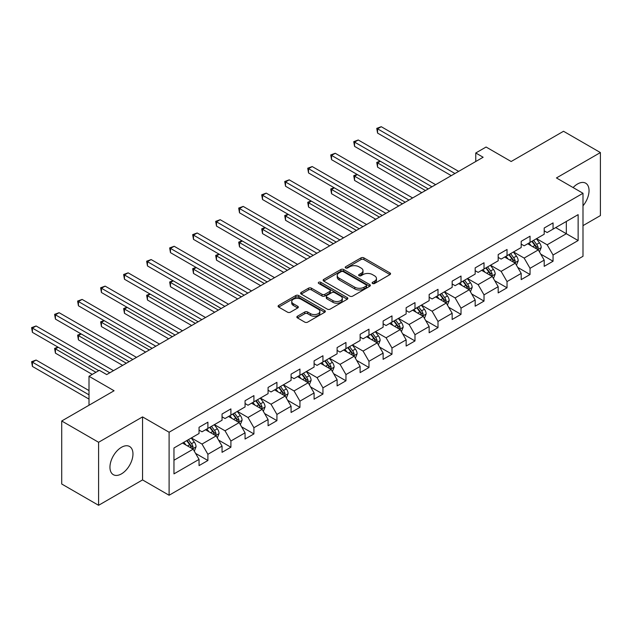 <?xml version="1.0" encoding="UTF-8"?>
<svg xmlns="http://www.w3.org/2000/svg" width="632" height="632" viewBox="0 0 632 632"><rect width="100%" height="100%" fill="white"/><g stroke="black" fill="none" stroke-linecap="round" stroke-linejoin="round"><path stroke-width="0.95" d="M372.548 283.484A1.43 0.83 0 0 0 374.579 283.484L389.96 274.596A2.046 1.185 0 0 0 390.56 273.767A2.046 1.185 0 0 0 389.96 272.929L363.898 257.88A2.046 1.185 0 0 0 361.006 257.88L345.617 266.759A1.43 0.83 0 0 0 345.198 267.344A1.43 0.83 0 0 0 345.617 267.936A1.43 0.83 0 0 0 347.647 267.936L349.638 266.783A6.549 3.784 0 0 1 358.905 266.783L361.077 268.039A6.549 3.784 0 0 1 362.997 270.709A6.549 3.784 0 0 1 361.077 273.387L359.087 274.533A1.43 0.83 0 0 0 358.668 275.118A1.43 0.83 0 0 0 359.087 275.71A1.43 0.83 0 0 0 361.109 275.71L363.1 274.557A6.549 3.784 0 0 1 372.367 274.557L374.539 275.813A6.549 3.784 0 0 1 376.459 278.483A6.549 3.784 0 0 1 374.539 281.161L372.548 282.307A1.43 0.83 0 0 0 372.13 282.899A1.43 0.83 0 0 0 372.548 283.484L372.548 282.307M121.463 473.874A16.274 9.393 120 0 0 132.088 459.535A16.274 9.393 120 0 0 129.592 446.5A16.274 9.393 120 0 0 121.463 447.306A16.274 9.393 120 0 0 110.829 461.644A16.274 9.393 120 0 0 113.325 474.679A16.274 9.393 120 0 0 121.463 473.874M582.996 205.819A16.274 9.393 120 0 0 585.674 183.185A16.274 9.393 120 0 0 577.537 183.991A16.274 9.393 120 0 0 573.113 187.562M297.443 316.229A2.046 1.185 0 0 0 296.843 317.067A2.046 1.185 0 0 0 297.443 317.896L304.758 322.123A2.046 1.185 0 0 0 307.65 322.123L324.737 312.255A2.046 1.185 0 0 0 325.338 311.418A2.046 1.185 0 0 0 324.737 310.581L298.675 295.539A2.046 1.185 0 0 0 295.776 295.539L278.696 305.398A2.046 1.185 0 0 0 278.096 306.236A2.046 1.185 0 0 0 278.696 307.073L287.528 312.176A2.046 1.185 0 0 0 290.42 312.176L297.735 307.95A2.046 1.185 0 0 0 298.336 307.113A2.046 1.185 0 0 0 297.735 306.283L293.351 303.747A5.475 3.16 0 0 1 291.747 301.511A5.475 3.16 0 0 1 295.128 298.596A5.475 3.16 0 0 1 301.101 299.276L318.259 309.182A5.475 3.16 0 0 1 319.863 311.418A5.475 3.16 0 0 1 316.482 314.341A5.475 3.16 0 0 1 310.51 313.654L307.65 312.003A2.046 1.185 0 0 0 304.758 312.003L297.443 316.229L297.443 317.896M582.996 225.632L600.4 215.583L600.4 152.565L563.523 131.274L511.162 161.508L486.087 147.027L475.762 152.991L483.132 157.25L106.705 374.579L99.335 370.32L89.009 376.277L89.009 405.231M98.592 442.282L98.592 505.3L142.548 479.917L142.548 416.899L98.592 442.282L61.723 420.991L114.084 390.758L89.009 376.277M142.548 416.899L169.1 432.233L582.996 193.274L582.996 256.292L169.1 495.251L169.1 432.233M600.4 152.565L556.444 177.94L582.996 193.274M349.78 296.124A2.046 1.185 0 0 0 352.68 296.124L369.76 286.257A2.046 1.185 0 0 0 370.36 285.427A2.046 1.185 0 0 0 369.76 284.59L343.705 269.54A2.046 1.185 0 0 0 340.806 269.54L323.718 279.407A2.046 1.185 0 0 0 323.118 280.245A2.046 1.185 0 0 0 323.718 281.074L349.78 296.124M319.302 283.792A1.43 0.83 0 0 1 320.756 283.989L320.756 282.291L347.252 297.585A2.046 1.185 0 0 1 347.845 298.423A2.046 1.185 0 0 1 347.252 299.26L330.165 309.119A2.046 1.185 0 0 1 327.265 309.119L301.211 294.077L308.519 289.883L308.519 288.184L301.211 292.403A2.046 1.185 0 0 0 300.611 293.24A2.046 1.185 0 0 0 301.211 294.077L301.211 292.403M308.519 289.883A2.046 1.185 0 0 1 311.418 289.883L311.418 288.184A2.046 1.185 0 0 0 308.519 288.184M311.418 288.184L321.98 294.283A2.046 1.185 0 0 0 324.88 294.283L329.73 291.486A2.046 1.185 0 0 0 330.331 290.649A2.046 1.185 0 0 0 329.73 289.812L318.726 283.46A1.43 0.83 0 0 1 318.307 282.875A1.43 0.83 0 0 1 319.192 282.109A1.43 0.83 0 0 1 320.756 282.291M98.592 505.3L61.723 484.009L61.723 420.991M195.58 453.397L207.896 460.507L207.896 454.289L222.053 446.113L222.053 452.33L230.909 447.219L230.909 441.002L245.066 432.825L245.066 439.043L253.914 433.931L253.914 427.714L268.079 419.545L268.079 425.755L276.927 420.651L276.927 414.434L291.083 406.257L291.083 412.475L299.939 407.363L299.939 401.146L314.096 392.97L314.096 399.187L322.944 394.076L322.944 387.858L337.109 379.69L337.109 385.907L345.957 380.796L345.957 374.579L360.122 366.402L360.122 372.619L368.97 367.508L368.97 361.291L383.126 353.114L383.126 359.332L391.982 354.228L391.982 348.011L406.139 339.834L406.139 346.052L414.987 340.94L414.987 334.723L429.152 326.547L429.152 332.764L438 327.653L438 321.435L452.157 313.259L452.157 319.476L461.012 314.373L461.012 308.155L475.169 299.979L475.169 306.196L484.017 301.085L484.017 294.868L498.182 286.691L498.182 292.908L507.03 287.797L507.03 281.58L521.195 273.411L521.195 279.62L530.043 274.517L530.043 268.3L544.199 260.123L544.199 266.341L553.055 261.229L553.055 255.012L578.13 240.539L578.13 214.643L566.327 221.461L566.327 233.722L578.13 240.539M207.896 460.507L199.048 465.61L199.048 459.393L173.966 473.874L173.966 447.985L199.048 433.505L199.048 427.287L207.896 422.184L207.896 428.401L222.053 420.225L222.053 414.007L230.909 408.896L230.909 415.113L245.066 406.937L245.066 400.72L253.914 395.608L253.914 401.826L268.079 393.649L268.079 387.44L276.927 382.328L276.927 388.546L291.083 380.369L291.083 374.152L299.939 369.041L299.939 375.258L314.096 367.081L314.096 360.864L322.944 355.753L322.944 361.97L337.109 353.802L337.109 347.584L345.957 342.473L345.957 348.69L360.122 340.514L360.122 334.296L368.97 329.185L368.97 335.402L383.126 327.226L383.126 321.009L391.982 315.905L391.982 322.115L406.139 313.946L406.139 307.729L414.987 302.617L414.987 308.835L429.152 300.658L429.152 294.441L438 289.33L438 295.547L452.157 287.37L452.157 281.153L461.012 276.05L461.012 282.267L475.169 274.091L475.169 267.873L484.017 262.762L484.017 268.979L498.182 260.803L498.182 254.585L507.03 249.474L507.03 255.691L521.195 247.515L521.195 241.305L530.043 236.194L530.043 242.412L544.199 234.235L544.199 228.018L553.055 222.906L553.055 229.124L578.13 214.643M205.534 429.76L216.152 435.89L201.995 444.067L191.377 437.937M199.048 430.1L201.995 431.806L207.896 428.401M201.995 444.067L207.896 454.289M216.152 435.89L222.053 446.113M228.547 416.472L239.165 422.611L225.008 430.779L214.382 424.649M222.053 416.82L225.008 418.518L230.909 415.113M225.008 430.779L230.909 441.002M239.165 422.611L245.066 432.825M251.56 403.192L262.177 409.323L248.013 417.499L237.395 411.369M245.066 403.532L248.013 405.238L253.914 401.826M248.013 417.499L253.914 427.714M262.177 409.323L268.079 419.545M274.565 389.905L285.19 396.035L271.025 404.211L260.408 398.081M268.079 390.244L271.025 391.951L276.927 388.546M271.025 404.211L276.927 414.434M285.19 396.035L291.083 406.257M297.577 376.625L308.195 382.755L294.038 390.932L283.413 384.793M291.083 376.964L294.038 378.663L299.939 375.258M294.038 390.932L299.939 401.146M308.195 382.755L314.096 392.97M320.59 363.337L331.208 369.467L317.051 377.644L306.425 371.513M314.096 363.677L317.051 365.383L322.944 361.97M317.051 377.644L322.944 387.858M331.208 369.467L337.109 379.69M343.595 350.049L354.22 356.179L340.055 364.356L329.438 358.226M337.109 350.389L340.055 352.095L345.957 348.69M340.055 364.356L345.957 374.579M354.22 356.179L360.122 366.402M366.607 336.769L377.225 342.9L363.068 351.076L352.451 344.938M360.122 337.109L363.068 338.807L368.97 335.402M363.068 351.076L368.97 361.291M377.225 342.9L383.126 353.114M389.62 323.481L400.238 329.612L386.081 337.788L375.455 331.658M383.126 323.821L386.081 325.527L391.982 322.115M386.081 337.788L391.982 348.011M400.238 329.612L406.139 339.834M412.625 310.193L423.25 316.332L409.086 324.5L398.468 318.37M406.139 310.533L409.086 312.24L414.987 308.835M409.086 324.5L414.987 334.723M423.25 316.332L429.152 326.547M435.638 296.914L446.263 303.044L432.098 311.221L421.481 305.09M429.152 297.253L432.098 298.952L438 295.547M432.098 311.221L438 321.435M446.263 303.044L452.157 313.259M458.65 283.626L469.268 289.756L455.111 297.933L444.486 291.802M452.157 283.966L455.111 285.672L461.012 282.267M455.111 297.933L461.012 308.155M469.268 289.756L475.169 299.979M481.663 270.338L492.281 276.476L478.124 284.645L467.498 278.514M475.169 270.686L478.124 272.384L484.017 268.979M478.124 284.645L484.017 294.868M492.281 276.476L498.182 286.691M504.668 257.058L515.293 263.188L501.129 271.365L490.511 265.235M498.182 257.398L501.129 259.096L507.03 255.691M501.129 271.365L507.03 281.58M515.293 263.188L521.195 273.411M527.681 243.77L538.298 249.901L524.141 258.077L513.524 251.947M521.195 244.11L524.141 245.816L530.043 242.412M524.141 258.077L530.043 268.3M538.298 249.901L544.199 260.123M555.71 227.591L566.327 233.722L547.154 244.797L536.529 238.659M544.199 230.83L547.154 232.529L553.055 229.124M547.154 244.797L553.055 255.012M142.548 479.917L169.1 495.251M475.762 152.991L475.762 161.508M173.966 460.246L193.147 449.178L182.522 443.048M193.147 449.178L199.048 459.393M540.739 254.119L553.055 261.229M517.726 267.407L530.043 274.517M494.714 280.687L507.03 287.797M471.701 293.975L484.017 301.085M448.696 307.255L461.012 314.373M425.684 320.543L438 327.653M402.671 333.83L414.987 340.94M379.666 347.11L391.982 354.228M356.653 360.398L368.97 367.508M333.641 373.686L345.957 380.796M310.628 386.966L322.944 394.076M287.623 400.253L299.939 407.363M264.611 413.541L276.927 420.651M241.598 426.821L253.914 433.931M218.593 440.109L230.909 447.219M373.125 283.681L374.539 282.867A6.549 3.784 0 0 0 376.459 280.189L376.459 278.483M362.997 270.709L362.997 272.416A6.549 3.784 0 0 1 361.077 275.094L359.655 275.908M389.96 272.929L389.96 274.596L363.898 259.586A2.046 1.185 0 0 0 361.006 259.586L346.194 268.134M369.736 286.272L343.705 271.247A2.046 1.185 0 0 0 340.806 271.247L323.75 281.09M366.141 286.012A1.43 0.83 0 0 0 366.56 285.427A1.43 0.83 0 0 0 366.141 284.842L343.271 271.634A1.43 0.83 0 0 0 341.24 271.634L339.139 272.842A6.549 3.784 0 0 0 337.219 275.52A6.549 3.784 0 0 0 339.139 278.191L354.781 287.22A6.549 3.784 0 0 0 364.04 287.22L366.141 286.012L366.141 287.71A1.43 0.83 0 0 0 366.56 287.125L366.56 285.427M337.219 275.52L337.219 277.219A6.549 3.784 0 0 0 339.139 279.897L339.139 278.191M366.141 287.71L364.04 288.927A6.549 3.784 0 0 1 354.781 288.927L339.139 279.897M311.418 289.883L321.98 295.989A2.046 1.185 0 0 0 324.88 295.989L329.73 293.185A2.046 1.185 0 0 0 330.331 292.355L330.331 290.649M320.756 283.989L347.221 299.276M332.953 300.619A5.475 3.16 0 0 0 338.918 301.298A5.475 3.16 0 0 0 342.299 298.383A5.475 3.16 0 0 0 340.695 296.147L334.652 292.656A2.046 1.185 0 0 0 331.76 292.656L326.91 295.452A2.046 1.185 0 0 0 326.31 296.29A2.046 1.185 0 0 0 326.91 297.127L332.953 300.619L332.953 302.317A5.475 3.16 0 0 0 338.918 303.005A5.475 3.16 0 0 0 342.299 300.082L342.299 298.383M326.31 296.29L326.31 297.996A2.046 1.185 0 0 0 326.91 298.833L326.91 297.127M332.953 302.317L326.91 298.833M319.863 311.418L319.863 313.124A5.475 3.16 0 0 1 316.482 316.047A5.475 3.16 0 0 1 310.51 315.36L307.65 313.709A2.046 1.185 0 0 0 304.758 313.709L297.467 317.912M291.747 301.511L291.747 303.218A5.475 3.16 0 0 0 293.351 305.454L293.351 303.747M297.704 307.966L293.351 305.454M324.706 312.271L298.675 297.238A2.046 1.185 0 0 0 295.776 297.238L278.72 307.089L278.696 305.398M539.467 251.923L541.221 247.499A5.53 3.192 -120 0 0 539.459 242.791L536.41 238.73M531.109 245.745L529.039 242.988M380.369 161.279L377.565 162.898L377.565 167.156L421.773 192.673M537.445 249.411L538.235 247.736A5.53 3.192 -120 0 0 536.655 244.41L533.613 240.35M532.223 241.148L535.604 245.658A2.812 1.627 60 0 1 536.118 246.512L538.235 247.736M531.844 241.369L534.885 245.437A5.53 3.192 60 0 1 536.465 248.755M377.565 167.156L376.759 162.424L425.462 190.548M376.759 162.424L380.045 161.089M454.961 173.516L377.565 128.833L381.254 126.7L458.65 171.383M451.272 175.641L377.565 133.091L377.565 128.833L376.759 128.359L381.254 126.7M377.565 133.091L376.759 128.359M516.455 265.203L518.208 260.787A5.53 3.192 -120 0 0 516.447 256.079L513.405 252.018M508.096 259.033L506.027 256.276M357.357 174.558L354.56 176.178L354.56 180.436L398.76 205.961M514.432 262.691L515.23 261.024A5.53 3.192 -120 0 0 513.642 257.698L510.601 253.63M509.218 254.435L512.591 258.938A2.812 1.627 60 0 1 513.105 259.799L515.23 261.024M508.831 254.657L511.873 258.717A5.53 3.192 60 0 1 513.453 262.043M354.56 180.436L353.746 175.712L402.45 203.828M353.746 175.712L357.033 174.377M493.442 278.491L495.204 274.075A5.53 3.192 -120 0 0 493.434 269.366L490.393 265.298M485.084 272.321L483.014 269.556M334.352 187.846L331.547 189.466L331.547 193.724L375.756 219.249M491.427 275.979L492.217 274.304A5.53 3.192 -120 0 0 490.637 270.986L487.588 266.917M486.206 267.715L489.579 272.226A2.812 1.627 60 0 1 490.092 273.079L492.217 274.304M485.818 267.936L488.86 272.005A5.53 3.192 60 0 1 490.448 275.331M331.547 193.724L330.733 189L379.437 217.116M330.733 189L334.028 187.657M431.948 186.796L354.56 142.113L358.241 139.988L435.638 184.67M428.267 188.929L354.56 146.371L354.56 142.113L353.746 141.647L358.241 139.988M354.56 146.371L353.746 141.647M408.944 200.083L331.547 155.401L335.237 153.268L412.633 197.958M405.254 202.216L331.547 159.659L331.547 155.401L330.733 154.935L335.237 153.268M331.547 159.659L330.733 154.935M470.437 291.779L472.191 287.355A5.53 3.192 -120 0 0 470.429 282.646L467.38 278.586M462.071 285.601L460.009 282.844M311.339 201.134L308.535 202.754L308.535 207.012L352.743 232.529M468.415 289.266L469.205 287.592A5.53 3.192 -120 0 0 467.625 284.266L464.575 280.205M463.193 281.003L466.574 285.514A2.812 1.627 60 0 1 467.08 286.367L469.205 287.592M462.806 281.224L465.855 285.293A5.53 3.192 60 0 1 467.435 288.611M308.535 207.012L307.729 202.28L356.432 230.403M307.729 202.28L311.015 200.944M447.424 305.058L449.178 300.642A5.53 3.192 -120 0 0 447.417 295.934L444.375 291.873M439.066 298.889L436.996 296.132M288.326 214.414L285.53 216.033L285.53 220.292L329.73 245.816M445.402 302.546L446.192 300.879A5.53 3.192 -120 0 0 444.612 297.553L441.571 293.485M440.18 294.291L443.561 298.794A2.812 1.627 60 0 1 444.075 299.655L446.192 300.879M439.801 294.512L442.842 298.573A5.53 3.192 60 0 1 444.422 301.899M285.53 220.292L284.716 215.567L333.42 243.683M284.716 215.567L288.002 214.232M424.412 318.346L426.166 313.922A5.53 3.192 -120 0 0 424.404 309.222L421.362 305.153M416.053 312.176L413.984 309.411M265.322 227.702L262.517 229.321L262.517 233.579L306.718 259.096M422.397 315.834L423.187 314.159A5.53 3.192 -120 0 0 421.599 310.833L418.558 306.773M417.175 307.571L420.549 312.082A2.812 1.627 60 0 1 421.062 312.935L423.187 314.159M416.788 307.792L419.83 311.86A5.53 3.192 60 0 1 421.418 315.186M262.517 233.579L261.703 228.855L310.407 256.971M261.703 228.855L264.998 227.512M385.931 213.371L308.535 168.689L312.224 166.556L389.62 211.238M382.242 215.496L308.535 172.947L308.535 168.689L307.729 168.215L312.224 166.556M308.535 172.947L307.729 168.215M362.918 226.651L285.53 181.969L289.211 179.844L366.607 224.526M359.237 228.784L285.53 186.227L285.53 181.969L284.716 181.502L289.211 179.844M285.53 186.227L284.716 181.502M339.913 239.939L262.517 195.256L266.206 193.123L343.595 237.814M336.224 242.072L262.517 199.515L262.517 195.256L261.703 194.79L266.206 193.123M262.517 199.515L261.703 194.79M316.901 253.227L239.504 208.544L243.194 206.411L320.59 251.094M313.211 255.352L239.504 212.802L239.504 208.544L238.691 208.07L243.194 206.411M239.504 212.802L238.691 208.07M293.888 266.507L216.492 221.824L220.181 219.699L297.577 264.381M290.199 268.639L216.492 226.082L216.492 221.824L215.686 221.358L220.181 219.699M216.492 226.082L215.686 221.358M270.875 279.794L193.487 235.112L197.168 232.979L274.565 277.661M267.194 281.919L193.487 239.37L193.487 235.112L192.673 234.646L197.168 232.979M193.487 239.37L192.673 234.646M247.87 293.082L170.474 248.392L174.163 246.267L251.56 290.949M244.181 295.207L170.474 252.65L170.474 248.392L169.66 247.926L174.163 246.267M170.474 252.65L169.66 247.926M224.858 306.362L147.461 261.68L151.151 259.555L228.547 304.237M221.168 308.495L147.461 265.938L147.461 261.68L146.656 261.214L151.151 259.555M147.461 265.938L146.656 261.214M201.845 319.65L124.457 274.967L128.138 272.834L205.534 317.517M198.164 321.775L124.457 279.226L124.457 274.967L123.643 274.493L128.138 272.834M124.457 279.226L123.643 274.493M178.84 332.93L101.444 288.247L105.133 286.122L182.522 330.805M175.151 335.063L101.444 292.505L101.444 288.247L100.63 287.781L105.133 286.122M101.444 292.505L100.63 287.781M155.828 346.218L78.431 301.535L82.121 299.41L159.517 344.092M152.138 348.351L78.431 305.793L78.431 301.535L77.618 301.069L82.121 299.41M78.431 305.793L77.618 301.069M132.815 359.505L55.419 314.823L59.108 312.69L136.504 357.372M129.125 361.63L55.419 319.081L55.419 314.823L54.613 314.349L59.108 312.69M55.419 319.081L54.613 314.349M401.407 331.634L403.161 327.21A5.53 3.192 -120 0 0 401.391 322.502L398.35 318.441M393.041 325.456L390.979 322.699M242.309 240.99L239.504 242.609L239.504 246.859L283.713 272.384M399.385 329.122L400.175 327.447A5.53 3.192 -120 0 0 398.595 324.121L395.545 320.061M394.163 320.858L397.544 325.369A2.812 1.627 60 0 1 398.049 326.223L400.175 327.447M393.776 321.08L396.825 325.14A5.53 3.192 60 0 1 398.405 328.466M239.504 246.859L238.691 242.135L287.402 270.259M238.691 242.135L241.985 240.8M378.394 344.914L380.148 340.498A5.53 3.192 -120 0 0 378.386 335.79L375.337 331.721M370.036 338.744L367.966 335.979M219.296 254.269L216.492 255.889L216.492 260.147L260.7 285.672M376.372 342.402L377.162 340.735A5.53 3.192 -120 0 0 375.582 337.409L372.54 333.341M371.15 334.146L374.531 338.649A2.812 1.627 60 0 1 375.045 339.502L377.162 340.735M370.771 334.368L373.812 338.428A5.53 3.192 60 0 1 375.392 341.754M216.492 260.147L215.686 255.423L264.389 283.539M215.686 255.423L218.972 254.088M355.382 358.202L357.135 353.778A5.53 3.192 -120 0 0 355.374 349.077L352.332 345.009M347.023 352.032L344.954 349.267M196.283 267.557L193.487 269.177L193.487 273.435L237.687 298.952M353.359 355.69L354.157 354.015A5.53 3.192 -120 0 0 352.569 350.689L349.528 346.628M348.145 347.426L351.518 351.937A2.812 1.627 60 0 1 352.032 352.79L354.157 354.015M347.758 347.647L350.8 351.716A5.53 3.192 60 0 1 352.387 355.042M193.487 273.435L192.673 268.703L241.377 296.827M192.673 268.703L195.96 267.368M332.377 371.49L334.13 367.066A5.53 3.192 -120 0 0 332.361 362.357L329.319 358.297M324.011 365.312L321.941 362.555M173.279 280.845L170.474 282.457L170.474 286.715L214.683 312.24M330.354 368.977L331.144 367.303A5.53 3.192 -120 0 0 329.564 363.977L326.515 359.916M325.132 360.714L328.506 365.217A2.812 1.627 60 0 1 329.019 366.078L331.144 367.303M324.745 360.935L327.795 364.996A5.53 3.192 60 0 1 329.375 368.322M170.474 286.715L169.66 281.99L218.364 310.115M169.66 281.99L172.955 280.655M309.364 384.77L311.118 380.353A5.53 3.192 -120 0 0 309.356 375.645L306.307 371.577M300.998 378.6L298.936 375.835M150.266 294.125L147.461 295.744L147.461 300.002L191.67 325.527M307.342 382.257L308.132 380.59A5.53 3.192 -120 0 0 306.552 377.264L303.502 373.196M302.12 373.994L305.501 378.505A2.812 1.627 60 0 1 306.007 379.358L308.132 380.59M301.733 374.223L304.782 378.284A5.53 3.192 60 0 1 306.362 381.61M147.461 300.002L146.656 295.278L195.359 323.394M146.656 295.278L149.942 293.943M286.351 398.057L288.105 393.633A5.53 3.192 -120 0 0 286.343 388.925L283.302 384.864M277.993 391.88L275.923 389.122M127.253 307.413L124.457 309.032L124.457 313.29L168.657 338.807M284.329 395.545L285.119 393.87A5.53 3.192 -120 0 0 283.539 390.544L280.497 386.484M279.107 387.282L282.488 391.793A2.812 1.627 60 0 1 283.002 392.646L285.119 393.87M278.728 387.503L281.769 391.571A5.53 3.192 60 0 1 283.349 394.897M124.457 313.29L123.643 308.558L172.346 336.682M123.643 308.558L126.929 307.223M263.339 411.337L265.092 406.921A5.53 3.192 -120 0 0 263.331 402.213L260.289 398.152M254.98 405.167L252.911 402.41M104.248 320.693L101.444 322.312L101.444 326.57L145.652 352.095M261.324 408.825L262.114 407.158A5.53 3.192 -120 0 0 260.526 403.832L257.485 399.764M256.102 400.57L259.476 405.072A2.812 1.627 60 0 1 259.989 405.934L262.114 407.158M255.715 400.791L258.757 404.851A5.53 3.192 60 0 1 260.345 408.177M101.444 326.57L100.63 321.846L149.334 349.962M100.63 321.846L103.925 320.511M240.334 424.625L242.088 420.209A5.53 3.192 -120 0 0 240.318 415.501L237.277 411.432M231.968 418.455L229.906 415.69M81.236 333.98L78.431 335.6L78.431 339.858L122.64 365.383M238.311 422.113L239.101 420.438A5.53 3.192 -120 0 0 237.521 417.12L234.472 413.052M233.09 413.849L236.471 418.36A2.812 1.627 60 0 1 236.976 419.214L239.101 420.438M232.702 414.071L235.752 418.139A5.53 3.192 60 0 1 237.332 421.465M78.431 339.858L77.618 335.134L126.329 363.25M77.618 335.134L80.912 333.791M217.321 437.913L219.075 433.489A5.53 3.192 -120 0 0 217.313 428.78L214.264 424.72M208.963 431.735L206.893 428.978M58.223 347.268L55.419 348.888L55.419 353.146L92.256 374.405M215.299 435.401L216.089 433.726A5.53 3.192 -120 0 0 214.509 430.4L211.467 426.339M210.077 427.137L213.458 431.648A2.812 1.627 60 0 1 213.972 432.501L216.089 433.726M209.698 427.358L212.739 431.427A5.53 3.192 60 0 1 214.319 434.745M55.419 353.146L54.613 348.414L95.938 372.28M54.613 348.414L57.899 347.079M194.308 451.193L196.062 446.777A5.53 3.192 -120 0 0 194.3 442.068L191.259 438.008M185.95 445.023L183.88 442.266M89.009 390.584L36.095 360.043L32.414 362.168L32.414 366.426L89.009 399.1M192.286 448.681L193.084 447.014A5.53 3.192 -120 0 0 191.496 443.688L188.455 439.619M187.072 440.425L190.445 444.928A2.812 1.627 60 0 1 190.959 445.789L193.084 447.014M186.685 440.646L189.726 444.707A5.53 3.192 60 0 1 191.314 448.033M32.414 366.426L31.6 361.702L89.009 394.842M31.6 361.702L36.095 360.043M109.802 372.785L32.414 328.103L36.095 325.978L113.491 370.66M98.742 370.66L32.414 332.361L32.414 328.103L31.6 327.637L36.095 325.978M32.414 332.361L31.6 327.637M374.539 282.867L374.539 281.161M359.087 275.71L359.087 274.533M361.077 275.094L361.077 273.387M345.617 267.936L345.617 266.759M361.006 259.586L361.006 257.88M363.898 259.586L363.898 257.88M323.718 281.074L323.718 279.407M340.806 271.247L340.806 269.54M343.705 271.247L343.705 269.54M369.76 286.257L369.76 284.59M354.781 288.927L354.781 287.22M364.04 288.927L364.04 287.22M321.98 295.989L321.98 294.283M324.88 295.989L324.88 294.283M329.73 293.185L329.73 291.486M347.252 299.26L347.252 297.585M304.758 313.709L304.758 312.003M307.65 313.709L307.65 312.003M310.51 315.36L310.51 313.654M297.735 307.95L297.735 306.283M295.776 297.238L295.776 295.539M298.675 297.238L298.675 295.539M324.737 312.255L324.737 310.581M537.753 249.585L541.182 247.61M536.655 244.41L539.459 242.791M532.721 246.685L534.885 245.437M514.748 262.873L518.177 260.89M513.642 257.698L516.447 256.079M509.716 259.965L511.873 258.717M491.736 276.16L495.164 274.177M490.637 270.986L493.434 269.366M486.703 273.253L488.86 272.005M468.723 289.44L472.151 287.465M467.625 284.266L470.429 282.646M463.691 286.541L465.855 285.293M445.71 302.728L449.147 300.745M444.612 297.553L447.417 295.934M440.678 299.821L442.842 298.573M422.705 316.016L426.134 314.033M421.599 310.833L424.404 309.222M417.673 313.109L419.83 311.86M399.693 329.296L403.121 327.321M398.595 324.121L401.391 322.502M394.66 326.389L396.825 325.14M376.68 342.584L380.108 340.601M375.582 337.409L378.386 335.79M371.648 339.676L373.812 338.428M353.675 355.871L357.104 353.888M352.569 350.689L355.374 349.077M348.643 352.964L350.8 351.716M330.662 369.151L334.091 367.176M329.564 363.977L332.361 362.357M325.63 366.244L327.795 364.996M307.65 382.439L311.078 380.456M306.552 377.264L309.356 375.645M302.617 379.532L304.782 378.284M284.645 395.719L288.073 393.744M283.539 390.544L286.343 388.925M279.605 392.82L281.769 391.571M261.632 409.007L265.061 407.024M260.526 403.832L263.331 402.213M256.6 406.099L258.757 404.851M238.62 422.294L242.048 420.312M237.521 417.12L240.318 415.501M233.587 419.387L235.752 418.139M215.607 435.574L219.035 433.599M214.509 430.4L217.313 428.78M210.575 432.675L212.739 431.427M192.602 448.862L196.031 446.879M191.496 443.688L194.3 442.068M187.57 445.955L189.726 444.707"/></g></svg>
